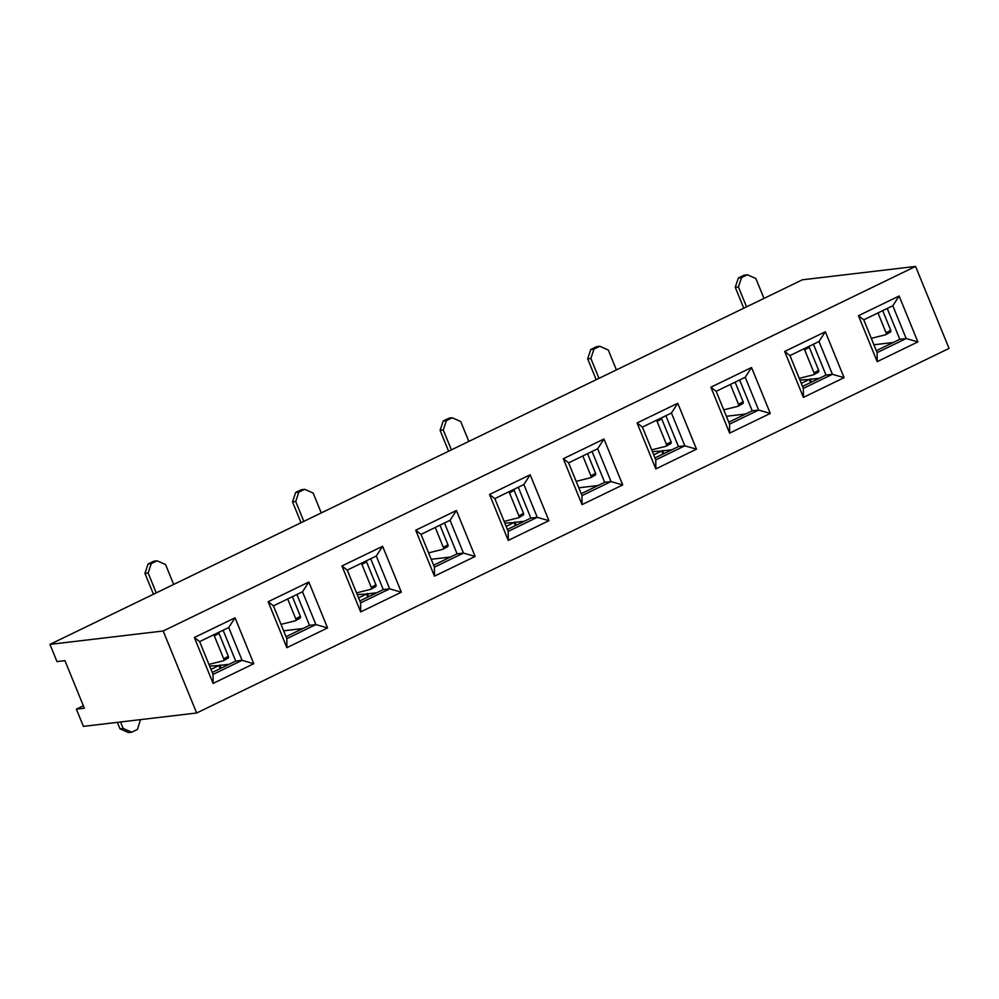 <?xml version="1.0" encoding="UTF-8"?>
<svg xmlns="http://www.w3.org/2000/svg" width="999" height="999" viewBox="0 0 999 999"><rect width="100%" height="100%" fill="white"/><g stroke="black" fill="none" stroke-linecap="round" stroke-linejoin="round"><path stroke-width="1.5" d="M858.453 315.709L899.125 296.004L917.869 341.92L877.197 361.626L858.453 315.709L863.76 319.83L877.134 352.622L906.193 338.549L892.806 305.756L863.76 319.83M563.311 458.728L603.97 439.011L622.714 484.94L582.042 504.645L563.311 458.728L568.606 462.849L581.992 495.641L611.038 481.568L597.652 448.763L568.606 462.849M268.157 601.735L308.828 582.03L327.56 627.946L286.888 647.664L268.157 601.735L273.451 605.856L286.838 638.661L315.884 624.587L302.497 591.783L273.451 605.856M677.759 403.259L696.503 449.175L655.831 468.893L637.087 422.964L677.759 403.259L671.44 413.012L642.394 427.085L655.781 459.89L684.827 445.816L671.44 413.012M382.617 546.278L401.348 592.195L360.676 611.9L341.945 565.983L382.617 546.278L376.286 556.031L347.24 570.104L360.627 602.909L389.672 588.836L376.286 556.031M915.584 266.421L163.187 630.993L49.95 644.38L802.359 279.807L915.584 266.421L949.05 348.414L196.641 712.999L163.187 630.993M235.04 617.794L253.771 663.711L213.099 683.416L194.368 637.499L235.04 617.794L228.709 627.534L199.663 641.62L213.049 674.412L242.095 660.339L228.709 627.534M530.182 474.775L548.926 520.691L508.254 540.397L489.522 494.48L530.182 474.775L523.863 484.527L494.817 498.601L508.204 531.393L537.25 517.32L523.863 484.527M825.336 331.755L844.08 377.672L803.408 397.377L784.665 351.461L825.336 331.755L819.018 341.508L789.972 355.582L803.346 388.386L832.404 374.3L819.018 341.508M415.734 530.232L456.406 510.526L475.137 556.443L434.465 576.148L415.734 530.232L421.029 534.353L434.415 567.157L463.461 553.071L450.074 520.279L421.029 534.353M710.876 387.212L751.548 367.507L770.291 413.424L729.62 433.129L710.876 387.212L716.183 391.333L729.57 424.138L758.616 410.065L745.229 377.26L716.183 391.333M887.224 308.454L899.812 339.298L876.348 350.674M739.647 379.97L752.235 410.814L728.771 422.19M592.07 451.473L604.657 482.317L581.193 493.693M444.493 522.976L457.08 553.833L433.616 565.197M296.915 594.492L309.503 625.337L286.039 636.713M802.559 386.426L826.023 375.062L813.436 344.205M654.982 457.942L678.446 446.565L665.858 415.721M507.405 529.445L530.869 518.081L518.281 487.225M359.827 600.961L383.291 589.585L370.704 558.741M212.25 672.464L235.714 661.088L223.127 630.244M196.641 712.999L83.416 726.373L76.386 709.165L84.353 708.216L64.947 660.664L56.98 661.6L49.95 644.38M76.386 709.165L83.367 705.781M229.133 664.285L219.967 665.371M302.909 628.533L283.629 630.806M376.698 592.782L367.545 593.856M450.487 557.017L431.206 559.303M524.275 521.266L515.122 522.352M598.064 485.514L578.783 487.799M671.852 449.762L662.699 450.849M745.641 414.011L726.36 416.283M819.43 378.246L810.264 379.333M893.218 342.495L873.938 344.78M235.714 661.088L242.095 660.339L253.771 663.711M194.368 637.499L199.663 641.62M213.099 683.416L213.049 674.412M383.291 589.585L389.672 588.836L401.348 592.195M341.945 565.983L347.24 570.104M360.676 611.9L360.627 602.909M530.869 518.081L537.25 517.32L548.926 520.691M489.522 494.48L494.817 498.601M508.254 540.397L508.204 531.393M678.446 446.565L684.827 445.816L696.503 449.175M637.087 422.964L642.394 427.085M655.831 468.893L655.781 459.89M826.023 375.062L832.404 374.3L844.08 377.672M784.665 351.461L789.972 355.582M803.408 397.377L803.346 388.386M309.503 625.337L315.884 624.587L327.56 627.946M286.888 647.664L286.838 638.661M302.497 591.783L308.828 582.03M457.08 553.833L463.461 553.071L475.137 556.443M434.465 576.148L434.415 567.157M450.074 520.279L456.406 510.526M604.657 482.317L611.038 481.568L622.714 484.94M582.042 504.645L581.992 495.641M597.652 448.763L603.97 439.011M752.235 410.814L758.616 410.065L770.291 413.424M729.62 433.129L729.57 424.138M745.229 377.26L751.548 367.507M899.812 339.298L906.193 338.549L917.869 341.92M877.197 361.626L877.134 352.622M892.806 305.756L899.125 296.004M210.989 669.38L218.931 665.534L220.192 668.618M209.653 666.096L218.931 665.534M120.554 721.99L123.202 728.458L120.005 728.833L117.37 722.364M120.005 728.833L128.496 732.579L131.693 732.205L137.5 729.395L140.472 719.63M131.693 732.205L123.202 728.458M223.589 660.614L227.822 658.241A1.786 1.199 -119.2 0 0 228.334 656.306L218.968 633.354A1.786 1.199 -119.2 0 0 218.431 632.517M213.574 634.877A1.786 1.199 -119.2 0 1 214.36 635.926L223.726 658.89L228.334 656.306M208.953 664.397L223.214 660.826A1.786 1.199 -119.2 0 0 223.726 658.89M173.676 584.427L165.559 564.547L157.08 560.801L151.274 563.623L148.139 572.989L156.244 592.882M148.139 572.989L144.942 573.376L148.077 563.998L153.883 561.176L157.08 560.801M148.077 563.998L151.274 563.623M144.942 573.376L153.459 594.23M292.382 596.69L300.387 616.296L295.779 618.868L287.662 598.975M295.642 620.591L299.862 618.231A1.786 1.199 -119.2 0 0 300.387 616.296M281.006 624.375L295.254 620.804A1.786 1.199 -119.2 0 0 295.779 618.868M358.566 597.877L366.508 594.018L367.769 597.102M357.23 594.592L366.508 594.018M371.166 589.11L375.399 586.738A1.786 1.199 -119.2 0 0 375.911 584.802L366.546 561.838A1.786 1.199 -119.2 0 0 366.009 561.013M361.151 563.374A1.786 1.199 -119.2 0 1 361.938 564.423L371.303 587.375L375.911 584.802M356.531 592.882L370.791 589.323A1.786 1.199 -119.2 0 0 371.303 587.375M321.253 512.924L313.137 493.044L304.658 489.298L298.838 492.107L295.716 501.486L303.821 521.366M295.716 501.486L292.52 501.86L295.654 492.482L301.461 489.672L304.658 489.298M295.654 492.482L298.838 492.107M292.52 501.86L301.036 522.714M439.96 525.174L447.964 544.78L443.356 547.365L435.239 527.472M443.206 549.088L447.44 546.715A1.786 1.199 -119.2 0 0 447.964 544.78M428.583 552.872L442.832 549.3A1.786 1.199 -119.2 0 0 443.356 547.365M506.143 526.361L514.085 522.514L515.347 525.599M504.807 523.076L514.085 522.514M518.743 517.594L522.964 515.234A1.786 1.199 -119.2 0 0 523.488 513.286L514.123 490.334A1.786 1.199 -119.2 0 0 513.586 489.51M508.728 491.858A1.786 1.199 -119.2 0 1 509.515 492.907L518.881 515.871L523.488 513.286M504.108 521.378L518.356 517.807A1.786 1.199 -119.2 0 0 518.881 515.871M468.831 441.408L460.714 421.528L452.235 417.782L446.416 420.604L443.281 429.982L451.398 449.862M443.281 429.982L440.097 430.357L443.231 420.979L449.038 418.169L452.235 417.782M443.231 420.979L446.416 420.604M440.097 430.357L448.613 451.211M587.537 453.671L595.541 473.276L590.933 475.849L582.817 455.956M590.784 477.584L595.017 475.212A1.786 1.199 -119.2 0 0 595.541 473.276M576.161 481.356L590.409 477.784A1.786 1.199 -119.2 0 0 590.933 475.849M653.721 454.857L661.663 451.011L662.924 454.083M652.384 451.573L661.663 451.011M666.321 446.091L670.541 443.718A1.786 1.199 -119.2 0 0 671.066 441.783L661.7 418.831A1.786 1.199 -119.2 0 0 661.163 417.994M656.293 420.354A1.786 1.199 -119.2 0 1 657.092 421.403L666.458 444.368L671.066 441.783M651.685 449.862L665.933 446.303A1.786 1.199 -119.2 0 0 666.458 444.368M616.408 369.905L608.291 350.025L599.812 346.278L593.993 349.088L590.859 358.466L598.975 378.346M590.859 358.466L587.674 358.841L590.809 349.475L596.615 346.653L599.812 346.278M590.809 349.475L593.993 349.088M587.674 358.841L596.191 379.707M735.114 382.155L743.119 401.76L738.511 404.345L730.394 384.453M738.361 406.069L742.594 403.708A1.786 1.199 -119.2 0 0 743.119 401.76M723.738 409.852L737.986 406.281A1.786 1.199 -119.2 0 0 738.511 404.345M801.298 383.341L809.24 379.495L810.501 382.58M799.962 380.057L809.24 379.495M813.898 374.575L818.119 372.215A1.786 1.199 -119.2 0 0 818.643 370.279L809.277 347.315A1.786 1.199 -119.2 0 0 808.74 346.491M803.87 348.838A1.786 1.199 -119.2 0 1 804.67 349.9L814.035 372.852L818.643 370.279M799.262 378.359L813.511 374.787A1.786 1.199 -119.2 0 0 814.035 372.852M763.985 298.401L755.868 278.509L747.377 274.775L741.57 277.585L738.436 286.963L746.553 306.843M738.436 286.963L735.252 287.337L738.386 277.959L744.193 275.15L747.377 274.775M738.386 277.959L741.57 277.585M735.252 287.337L743.768 308.192M882.691 310.652L890.696 330.257L886.088 332.829L877.971 312.937M885.938 334.565L890.171 332.192A1.786 1.199 -119.2 0 0 890.696 330.257M871.315 338.336L885.564 334.777A1.786 1.199 -119.2 0 0 886.088 332.829M214.36 635.926L218.968 633.354M361.938 564.423L366.546 561.838M509.515 492.907L514.123 490.334M657.092 421.403L661.7 418.831M804.67 349.9L809.277 347.315M219.792 664.947L221.104 668.169M228.022 658.166L223.414 660.739M300.062 618.144L295.467 620.729M367.37 593.443L368.681 596.665M375.599 586.663L370.991 589.235M447.639 546.64L443.032 549.213M514.947 521.94L516.258 525.149M523.176 515.147L518.568 517.732M595.217 475.137L590.609 477.709M662.524 450.424L663.836 453.646M670.754 443.643L666.146 446.216M742.794 403.621L738.186 406.206M810.102 378.921L811.413 382.142M818.331 372.127L813.723 374.712M890.371 332.118L885.763 334.69"/></g></svg>
